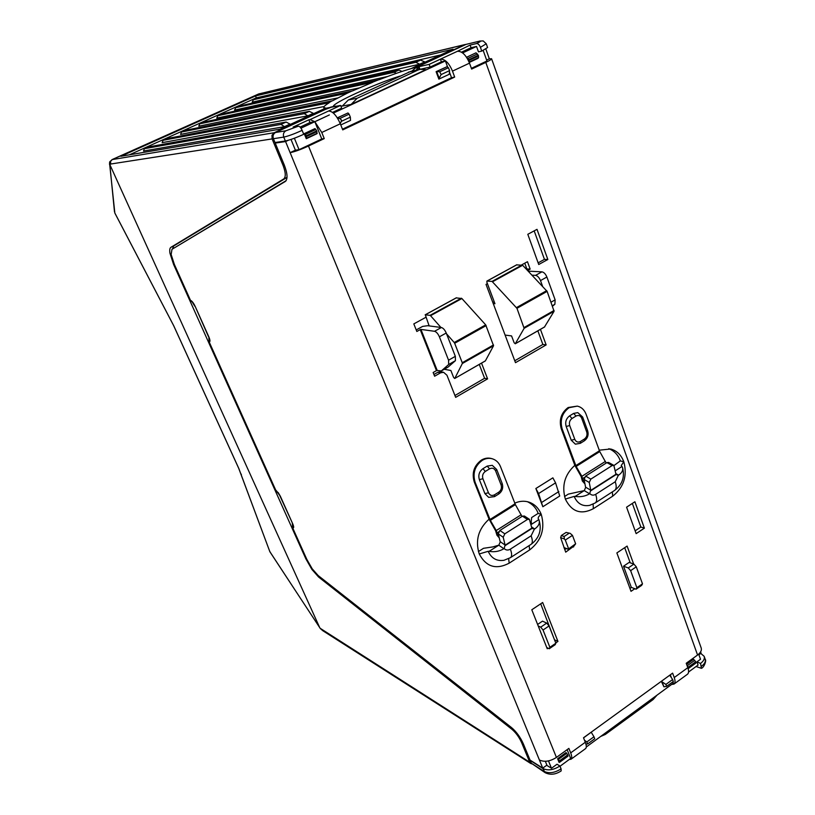 <?xml version="1.0" encoding="UTF-8"?>
<svg xmlns="http://www.w3.org/2000/svg" width="815" height="815" viewBox="0 0 815 815"><rect width="100%" height="100%" fill="white"/><g stroke="black" fill="none" stroke-linecap="round" stroke-linejoin="round"><path stroke-width="1.22" d="M444.257 369.266L450.878 370.499L453.588 377.406L454.709 378.486L485.394 360.851L493.554 345.743L485.699 324.869L461.891 298.535L456.237 297.893M493.554 345.743L462.319 363.531L454.801 378.394M462.319 363.531L462.248 362.736L493.493 344.949M486.148 325.613L454.668 343.278L462.248 362.736M454.668 343.278L454.22 342.524L485.699 324.869M461.891 298.535L430.554 315.7L440.915 327.447M446.549 333.834L454.22 342.524M430.554 315.7L430.045 315.354L461.372 298.209M456.481 297.76L425.298 314.794L430.045 315.354M425.298 314.794L429.148 325.898M546.753 647.518L549.249 648.74L549.88 647.314L555.85 643.229L549.055 625.951L543.045 630.026L549.88 647.314M555.85 643.229L555.209 644.655L549.249 648.74M543.045 630.026L540.712 627.153L546.712 623.098L542.484 621.142L537.615 624.443M546.712 623.098L549.055 625.951M540.712 627.153L538.226 625.991M630.627 570.653L628.263 567.933L633.907 564.112L629.139 562.421L623.526 566.221L631.319 587.381L636.067 589.194L636.872 587.676L642.485 583.835L636.281 566.822L630.627 570.653L636.872 587.676M633.907 564.112L636.281 566.822M642.485 583.835L641.67 585.353L636.067 589.194M628.263 567.933L623.526 566.221M516.669 264.885L522.639 265.272L547.13 291.383L554.078 311.269L544.502 326.978M505.106 335.077L511.576 335.923L514.133 342.738L515.274 343.777L524.127 328.323L516.955 308.315L492.056 281.409L487.013 281.083L486.81 282.041L494.96 303.71L493.238 303.547M494.196 301.703L492.831 302.467M439.153 78.22L438.867 79.126L449.218 74.297L449.595 70.599L441.139 74.562L439.153 78.22L436.687 71.537L436.106 71.659L447.078 66.677L436.687 71.537L439.713 71.791L448.403 67.716L447.078 66.677M438.867 79.126L436.106 71.659M441.139 74.562L439.713 71.791M448.403 67.716L449.595 70.599M340.782 124.94L350.521 120.396L350.348 117.126L341.332 121.354L340.252 123.595M337.359 117.931L347.974 112.969L337.308 117.859M341.332 121.354L341.291 119.856L339.804 118.501L349.095 114.161L347.974 112.969M349.095 114.161L350.348 117.126M337.542 118.236L339.804 118.501M665.906 684.417L666.639 686.373L663.909 686.8L662.086 681.86L665.906 684.417L672.63 679.527L669.736 675.217M662.086 681.86L661.464 681.218M661.342 681.309L663.909 686.8M672.63 679.527L673.221 681.462M686.617 664.368L693.596 659.264L695.715 661.77L688.298 667.169L687.127 665.774M688.125 668.646L688.481 667.689L695.908 662.289L695.715 661.77M695.908 662.289L695.898 663.053L688.451 668.463M688.481 667.689L688.298 667.169M558.428 759.366L557.613 758.734L559.11 762.433L559.762 762.157L558.428 759.366L566.72 753.345L567.688 754.904L559.548 760.813M557.613 758.734L566.028 752.571L566.72 753.345M559.773 761.353L567.902 755.434L567.688 754.904M567.902 755.434L567.984 756.167L559.803 762.107M304.219 133.65L306.359 135.738L316.709 130.889L315.853 129.483L314.947 128.607L304.219 133.65L306.277 138.703L306.359 135.738M316.709 130.889L316.994 133.691L306.277 138.703M466.547 57.274L476.011 52.822L478.303 55.247L478.599 57.549L477.998 58.354L469.246 62.449M469.083 62.052L469.002 59.597L466.832 57.702M584.508 740.264L586.851 741.956L593.972 736.77L591.221 732.237L583.55 737.86M593.972 736.77L594.746 738.757L587.646 743.932L585.934 744.156M587.646 743.932L586.851 741.956M632.348 503.426L640.845 527.03L635.14 530.84M534.182 230.869L544.451 259.374L538.134 262.858M527.427 501.694C532.653 504.24 536.239 508.132 538.175 513.379L531.655 517.535L530.922 524.371M478.415 551.561L483.489 548.312L492.871 546.916L498.831 545.154L500.237 541.965L498.281 533.876L499.88 530.463L522.435 516.17L524.381 516.017L529.393 519.298L527.437 519.45L522.435 516.17M608.846 448.668C614.49 451.062 618.31 455.137 620.307 460.903L614.041 465.518M564.54 496.539L568.3 494.124L584.284 490.579L585.639 487.482L584.08 479.424L585.659 476.092L606.91 462.614L608.591 462.441L613.838 465.375L612.157 465.559L606.91 462.614M433.926 374.493L437.808 372.282L440.793 371.752L443.594 372.292L440.589 372.822L437.808 372.282M454.943 395.509L484.599 378.282L479.261 364.417M416.221 329.932L422.618 326.407L427.671 325.705L441.373 327.508C443.217 328.048 444.837 329.881 446.233 333.019L455.341 356.338L455.432 360.678L448.678 364.509L441.445 370.845L448.107 367.056L455.432 360.678M554.648 640.162L540.702 603.823M624.687 547.7L630.219 562.798M631.411 587.411L629.954 588.41M565.926 548.76L564.714 549.565M526.378 269.215L526.857 268.95L524.758 263.184M537.849 330.839L542.861 344.46L514.774 360.76M424.727 61.858L419.654 64.202L415.823 62.286L420.499 60.127L424.727 61.858M420.499 60.127L257.01 98.116L253.363 99.756L252.181 102.191L419.654 64.202M253.363 99.756L415.823 62.286M290.018 124.094L284.476 126.651L280.992 124.4L286.106 122.046L290.018 124.094M286.106 122.046L148.259 146.945L144.347 148.697L143.542 151.03L284.476 126.651M144.347 148.697L280.992 124.4M313.296 113.336L307.846 115.852L304.301 113.662L309.333 111.349L313.296 113.336M309.333 111.349L166.902 138.581L163.031 140.312L162.154 142.656L307.846 115.852M163.031 140.312L304.301 113.662M396.273 73.37L394.154 72.26L398.912 70.08L402.05 71.414M398.912 70.08L239.396 106.032L235.698 107.682L234.577 110.096L387.522 76.518M235.698 107.682L394.154 72.26M337.899 97.922L198.768 126.193L199.777 123.819L347.221 93.216L332.602 100.744L185.331 130.298L181.511 132.02L180.573 134.383L324.166 106.521M359.181 87.959L216.77 118.104L217.839 115.71L372.577 82.335L352.538 90.903L203.556 122.118L199.777 123.819M440.64 54.951L256.277 97.871L129.33 154.84M348.341 99.98L357.245 98.228L351.112 104.422L342.28 106.093L348.341 99.98L410.77 71.384M357.245 98.228L418.003 70.059L420.122 69.336L425.97 69.632L351.112 104.422M656.971 695.185L653.1 699.565L605.29 734.458L600.665 736.454M372.068 82.417L378.517 79.839L221.568 114.029L217.839 115.71M378.517 79.839L379.087 79.738C391.679 74.827 402.355 71.129 411.096 68.633L416.547 67.013L415.66 68.012L418.574 67.686L415.864 70.273M400.043 76.06C374.645 83.925 331.674 103.495 333.355 106.561M181.511 132.02L329.219 102.721C325.287 105.145 323.474 106.775 323.81 107.6L325.705 108.089L280.024 129.167L120.875 156.276L255.574 95.925L453.059 49.216L411.932 68.215M338.765 105.787L324.798 108.477M416.547 67.013L465.029 44.55L258.549 94L464.458 44.754M419.256 69.519L418.574 67.686M256.277 97.871L255.574 95.925M340.965 106.368L341.73 106.011L340.772 105.879M531.686 763.859L529.74 762.229L521.671 742.73C519.196 737.229 515.936 732.746 511.902 729.293L318.634 577.061L311.931 569.471L305.87 558.846L173.585 264.406L169.958 253.231C169.469 250.042 169.785 248.086 170.885 247.332L283.793 178.913C285.973 176.947 285.719 172.403 283.009 165.272L272.108 138.907L271.976 135.28L274.217 132.723L327.538 108.171M285.912 180.93L173.952 248.117M173.921 248.137L286.136 180.645M465.885 44.458L465.029 44.55M172.536 248.972L173.697 245.977L287.023 177.415M109.882 161.574L109.831 164.569L319.684 627.56M530.759 763.502L322.659 630.616L320.275 628.416M269.582 550.971L270.142 552.091M319.348 627.061L269.816 551.602L238.836 468.544L173.687 325.664L114.915 213.153M114.487 211.849L109.831 164.569M109.485 164.151L109.821 165.333M479.587 41.076L483.193 40.923L486.26 43.776L480.412 47.331L481.757 51.1L478.466 51.844L476.531 46.445L471.06 47.718L470.102 45.08L476.51 43.562C480.748 41.524 481.584 40.76 479.016 41.28L466.099 44.367L479.016 41.28M462.604 52.924L476.531 46.445M471.376 68.338L486.952 60.982L483.183 50.418M461.484 52.17L471.06 47.718M586.291 746.998L673.384 683.153L672.895 681.819M671.214 677.245L670.317 674.789M698.679 654.129L700.513 659.254L696.947 661.872L698.078 665.05L688.553 672.029M342.473 129.188L451.53 77.71L449.554 72.311M333.366 113.071L445.387 60.942L447.649 67.125M531.349 763.258L530.188 760.456L542.912 768.535L545.113 772.671L531.349 763.258L544.084 771.377C549.045 773.741 554.709 772.905 561.077 768.871L559.915 766.019L557.022 764.226L551.48 768.28L548.475 760.915M560.017 766.253L570.673 758.439L567.138 749.647M300.959 128.159L329.372 114.935L314.855 121.741L321.772 138.958L299.054 149.685L294.378 138.224M332.54 112.399L341.668 108.161L340.599 105.43L328.547 111.013C332.663 111.156 336.585 115.414 340.324 123.778L342.738 129.88L454.668 77.079L452.488 71.129C449.034 63 445.01 59.006 440.426 59.159L429.148 64.385L419.012 66.657L420.428 65.485L466.099 44.367M418.411 66.687L419.399 69.326L419.99 69.295L430.147 67.064L441.404 61.828L445.387 60.942M546.671 765.285L551.48 768.28M277.62 492.24L275.643 489.947L280.35 496.233L292.758 523.892C294.011 526.948 293.981 528.263 292.656 527.845L306.817 559.355L312.206 568.809L318.176 575.553L511.525 727.581C516.384 731.727 520.296 737.106 523.281 743.718L530.025 760.059L542.749 768.138L546.896 765.122L545.337 761.302M299.054 149.685L295.397 150.174L291.006 139.436M329.372 114.935L314.814 121.7L309.955 122.535L300.124 127.109M495.632 470.948L496.712 469.532L492.27 465.324L487.207 466.078L482.959 468.666C479.261 471.447 478.059 475.094 479.363 479.597L484.915 493.605L488.674 497.364L494.522 496.63L494.522 494.807L498.739 492.189L498.719 494.022C502.305 491.333 503.456 487.828 502.183 483.509L501.113 484.945L495.632 470.948C494.267 468.268 492.25 467.565 489.56 468.849L485.312 471.447C482.847 473.311 482.042 475.746 482.918 478.741L488.46 492.769L484.915 493.605M515.386 504.617L500.502 466.649C498.851 462.614 496.131 459.996 492.341 458.794C488.959 457.867 485.618 458.366 482.307 460.312C474.88 465.885 472.476 473.179 475.094 482.205L474.248 481.93L489.071 519.175L495.602 530.718L496.936 535.2L497.914 535.873L496.223 530.545L490.345 520.347L515.386 504.617L521.997 516.445M475.094 482.205L490.345 520.347M497.914 535.873L499.228 537.747M499.045 537.625L496.936 535.2M474.248 481.93C471.63 472.914 474.035 465.62 481.451 460.057C484.762 458.122 488.104 457.623 491.486 458.55L492.341 458.794M581.696 418.227L582.633 416.995L577.794 412.624L573.628 413.419L569.634 415.854C566.14 418.503 564.989 422.027 566.17 426.449L571.264 440.232L575.37 444.165L580.321 443.329L580.463 441.475L584.426 439.01L584.284 440.864C587.686 438.317 588.807 434.945 587.646 430.748L586.718 431.991L581.696 418.227C580.433 415.579 578.548 414.855 576.022 416.047L572.018 418.492C569.695 420.265 568.921 422.618 569.705 425.562L574.799 439.366L571.264 440.232M599.759 451.591L586.087 414.254C584.355 409.792 581.431 407.082 577.326 406.115L569.084 407.694C562.085 412.981 559.773 420.051 562.156 428.904L561.24 428.7L574.85 465.385L581.177 476.531L582.328 480.982L583.357 481.584L581.879 476.317L576.154 466.425L599.759 451.591L606.177 463.083M562.156 428.904L576.154 466.425M583.357 481.584L584.925 483.703M584.61 483.54L582.328 480.982M561.24 428.7C558.856 419.847 561.168 412.787 568.167 407.51L577.326 406.115M563.96 547.588L568.238 549.157L575.645 543.809L573.77 546.254L569.023 549.371L564.163 548.118M568.503 548.495L565.294 540.05L572.456 535.374L570.184 533.346L566.109 532.429L561.341 535.516L560.649 537.625L565.702 552.152L573.414 546.488M561.341 535.516L564.123 536.504L564.347 538.939L560.649 537.625M570.184 533.346L566.109 532.429M564.123 536.504L568.901 533.397M565.294 540.05L564.347 538.939M572.456 535.374L575.645 543.809M275.643 489.947L209.17 341.943L208.834 337.583M193.593 303.455L190.486 300.338L174.379 264.468L171.15 254.514L171.996 249.288L285.25 181.501C287.889 179.157 287.583 173.707 284.333 165.129L275.226 143.083L285.576 141.555L288.245 140.312M285.576 141.555L542.749 768.138M531.502 526.918L534.66 528.996C538.593 526.235 540.05 523.22 539.021 519.97L538.287 518.758C537.88 517.454 538.868 516.007 541.262 514.418C538.786 508.254 534.711 504.169 529.047 502.152C524.381 500.665 519.613 501.001 514.744 503.161M489.071 519.175C478.354 528.894 475.084 540.488 479.24 553.956L488.175 551.317C491.445 558.357 496.712 561.352 503.955 560.302L510.414 557.684C512.044 556.472 512.024 553.63 510.353 549.157C508.01 550.502 505.942 550.288 504.149 548.536L503.864 548.74C499.32 551.419 494.41 552.295 489.153 551.337L488.175 551.317M599.157 450.186L610.639 449.004C616.833 450.695 621.224 454.953 623.832 461.789L620.307 460.903M615.783 473.607L618.595 475.186C622.008 472.781 623.302 470.194 622.487 467.433L621.224 465.528L623.832 461.789C627.499 475.909 623.781 487.38 612.676 496.192L593.34 508.703C581.024 515.06 571.692 511.84 565.345 499.065C561.545 485.842 564.714 474.595 574.84 465.334M487.411 283.63L486.025 284.384L515.488 362.675L546.152 344.908L540.437 329.352M527.611 270.519L530.158 269.113L527.468 261.707L521.559 264.936M548.087 648.17L547.242 648.75L531.798 609.773L542.658 602.509L557.939 641.415L555.738 642.933M633.663 564.031L627.102 546.081L616.863 552.927L631.024 591.323L634.824 588.715M547.843 259.496L537.014 229.341L527.804 234.302L538.735 264.508L547.843 259.496L544.451 259.374M644.38 528.14L634.895 501.755L626.582 507.195L636.148 533.631L644.38 528.14L640.845 527.03M542.841 506.736L559.732 495.999L555.575 482.857L552.876 477.845L535.863 488.511L542.841 506.736L538.583 493.554L535.863 488.511M481.533 363.113L487.594 378.853L455.666 397.353L446.946 375.226L443.594 372.292M425.787 317.351L413.816 323.901L416.832 331.481L420.214 329.617L436.473 370.621L433.142 372.516L434.609 376.214L440.589 372.822M671.621 684.437L673.923 684.121C675.289 683.062 675.391 680.871 674.239 677.55L672.62 673.129L583.509 737.769L585.292 742.261C586.576 745.623 586.637 747.763 585.476 748.679L571.03 759.213M452.488 71.129L469.501 63.142L471.64 69.071L485.791 62.398L697.569 655.036L686.22 663.267L687.809 667.679C688.95 670.99 688.818 673.19 687.432 674.27L674.036 684.05M321.772 138.958L324.248 138.601L321.782 132.478L340.324 123.778M324.248 138.601L308.488 146.038C300.592 149.634 294.47 151.834 290.13 152.65L295.397 150.174M539.408 759.988C544.369 762.3 550.043 761.444 556.431 757.42L568.87 748.394L570.683 752.887L585.292 742.261M528.212 271.151L541.934 271.843C543.941 272.241 545.592 273.972 546.885 277.029L540.498 280.584L542.576 286.31M540.498 280.584C539.194 277.518 537.554 275.786 535.557 275.368L541.934 271.843M532.032 275.175L535.557 275.368M546.885 277.029L555.127 299.879L554.893 304.25L552.499 306.206M569.298 759.448L570.948 759.285C572.069 758.388 571.977 756.259 570.683 752.887M340.599 105.43L331.41 107.183L325.674 109.312L275.531 132.509L285.902 130.787L298.382 126.193L293.135 127.079L308.854 119.795L310.067 119.581L314.814 121.7M469.501 63.142C466.088 55.043 462.054 51.1 457.409 51.294L470.102 45.08M585.598 487.166L590.763 490.233L589.581 493.788C585.272 496.325 580.474 497.201 575.156 496.406L574.157 496.416C577.356 503.68 582.521 506.665 589.663 505.361L595.103 503.018C596.988 501.653 597.171 498.76 595.653 494.348C593.452 495.602 591.517 495.357 589.846 493.605M618.595 475.186L616.059 474.605L613.838 465.375M585.659 476.092L590.844 479.108L612.157 465.559M590.844 479.108L589.255 482.46L584.08 479.424M590.763 490.233L589.255 482.46M565.345 499.065L574.157 496.416M622.018 466.475L615.284 470.785M589.581 493.788L584.243 490.61L575.156 496.406M500.186 541.649L505.096 545.062L504.149 548.536M534.66 528.996L531.94 528.456L529.393 519.298M499.88 530.463L504.821 533.835L527.437 519.45M504.821 533.835L503.212 537.268L498.281 533.876M505.096 545.062L503.212 537.268M538.858 519.593L530.983 524.626M503.864 548.74L498.79 545.184L489.153 551.337M285.902 130.787C283.6 132.173 282.876 134.281 283.752 137.093L273.412 138.703L275.001 142.533L285.352 140.995C289.671 140.109 295.804 137.878 303.73 134.292L302.141 130.359C294.195 133.945 288.072 136.187 283.752 137.093L285.352 140.995M292.656 527.845L292.391 523.699M277.049 142.228L275.226 143.083M697.569 655.036C700.717 652.621 701.919 650.258 701.175 647.935L491.598 58.782M485.791 62.398C489.754 60.504 491.69 59.281 491.588 58.731L489.336 58.812L486.637 60.086M696.071 666.517L701.42 668.331L700.564 663.43C703.712 661.016 704.904 658.642 704.15 656.299L700.788 653.436M486.28 43.806L487.594 47.525L481.757 51.1M542.912 768.535C547.884 770.888 553.548 770.043 559.915 766.019M558.856 491.557L541.924 502.285M555.575 482.857L538.583 493.554M480.412 47.331C479.332 44.744 478.028 43.49 476.51 43.562M298.382 126.193C299.665 126.264 300.908 127.649 302.141 130.359M273.412 138.703C272.556 135.932 273.259 133.874 275.531 132.509M561.077 768.871L561.178 770.898C555.616 774.617 550.257 775.197 545.113 772.671M436.473 370.621L437.186 370.428L420.937 329.413L420.214 329.617M448.107 367.056L441.261 370.968L437.186 370.428M420.937 329.413L434.538 331.287L441.373 327.508M448.678 364.509L448.556 360.179L455.341 356.338M446.233 333.019L439.397 336.819L448.556 360.179M439.397 336.819C438.001 333.681 436.382 331.837 434.538 331.287M700.605 651.878L701.083 653.223L698.924 654.791M485.842 49.012L489.336 58.812M696.947 661.872L700.564 663.43M314.855 121.741L321.782 132.478M430.147 67.064L429.148 64.385M309.955 122.535L308.854 119.795M441.404 61.828L440.426 59.159L457.409 51.294M454.668 77.079L451.53 77.71M542.861 344.46L546.152 344.908M508.642 558.693L509.181 563.165L529.668 549.911C541.435 540.63 545.296 528.803 541.262 514.418L538.175 513.379M484.599 378.282L487.594 378.853M554.923 639.979L557.939 641.415M573.006 546.753L573.597 546.977M530.158 269.113L526.857 268.95M515.375 343.675L544.746 326.835M554.078 311.269L524.127 328.323M524.086 327.538L554.047 310.474M547.13 291.383L516.955 308.315M516.516 307.581L546.692 290.649M522.639 265.272L492.586 281.735M492.056 281.409L522.109 264.957M516.934 264.732L487.013 281.083M687.177 665.814L694.747 660.313M306.715 138.153L317.239 133.222M315.853 129.483L305.36 134.393M317.004 131.623L306.654 136.472M477.447 53.933L468.024 58.344M469.145 61.991L478.599 57.549M478.558 55.95L469.257 60.31M469.002 59.597L478.303 55.247M408.468 72.148L418.003 70.059M415.681 67.788L411.83 71.16M347.221 93.216L352.09 90.974M328.69 102.802L332.113 100.826M330.391 107.234L332.367 106.745M306.43 558.509L305.87 558.846M174.216 264.101L173.585 264.406M274.217 132.723L112.236 159.567L259.364 93.715M173.697 245.977L170.885 247.332M529.74 762.229L320.244 628.334M109.882 164.681L110.697 164.029L272.108 138.907M319.449 576.562L318.634 577.061M284.16 164.722L283.009 165.272M522.558 742.098L521.671 742.73M110.697 164.029L110.555 161.431L112.236 159.567L109.791 161.747M287.023 177.375L283.793 178.913M322.659 630.616L321.803 629.608M512.798 728.661L511.902 729.293M241.159 474.065L241.393 474.676M487.207 466.078L489.56 468.849M498.739 492.189C501.174 490.335 501.969 487.92 501.113 484.945M482.959 468.666L485.312 471.447M479.363 479.597L482.918 478.741M488.46 492.769C489.835 495.439 491.853 496.111 494.522 494.807M496.223 530.545L521.213 514.723M514.988 503.802L489.947 519.532M497.16 532.776L498.627 531.838M573.628 413.419L576.022 416.047M584.426 439.01C586.729 437.248 587.493 434.904 586.718 431.991M569.634 415.854L572.018 418.492M566.17 426.449L569.705 425.562M574.799 439.366C576.062 441.985 577.957 442.688 580.463 441.475M581.879 476.317L605.443 461.392M599.382 450.807L575.777 465.63M582.745 478.507L584.467 477.417M190.486 300.338C191.922 300.878 193.491 302.895 195.182 306.399L208.803 336.768C210.209 340.171 210.331 341.893 209.17 341.943M509.181 563.165C496.101 569.97 486.117 566.894 479.24 553.956M674.239 677.55L687.809 667.679M556.431 757.42L308.488 146.038M551.052 302.182L555.127 299.879M328.547 111.013L310.067 119.581M590.844 490.742L616.059 474.605M618.33 475.339L615.233 481.767L595.653 494.348M590.793 490.375L615.916 474.289M593.116 504.128L593.34 508.703M622.568 467.688C624.942 477.091 622.273 484.68 614.551 490.467C616.486 489.061 616.711 486.158 615.233 481.767M612.676 496.192L612.36 491.883M505.188 545.581L531.94 528.456M534.375 529.159L531.125 535.812L510.353 549.157M505.127 545.204L531.788 528.14M539.021 519.97C541.985 529.995 539.326 538.124 531.034 544.379C532.725 543.126 532.755 540.274 531.125 535.812M529.668 549.911L529.118 545.622M531.298 522.405L531.533 523.087M701.562 666.222C704.7 663.807 705.892 661.423 705.138 659.08L704.221 656.493M554.893 304.25L552.326 305.707M280.35 496.233L278.17 492.535M292.758 523.892L279.891 495.826M209.088 337.43L208.803 336.768M208.426 336.534L195.182 306.399M419.99 69.295L419.012 66.657M454.709 378.486L485.302 360.953M425.165 314.814L456.339 297.791M544.634 326.947L515.274 343.777M486.871 281.104L516.781 264.763M666.639 686.373L673.353 681.483M695.898 663.053L688.39 668.514M559.762 762.157L567.984 756.167M410.566 71.435L420.122 69.336M331.603 106.908L335.719 106.113M323.799 107.6L324.156 108.772M258.549 94L111.95 159.648M109.505 162.674L114.834 213.041L173.636 325.613L238.764 468.462L269.857 551.714L320.468 628.762M496.712 469.532L502.183 483.509M498.719 494.022L494.522 496.63M582.633 416.995L587.646 430.748M584.284 440.864L580.321 443.329M614.551 490.467L595.235 502.937M531.034 544.379L510.526 557.613M705.209 659.274C706.737 660.435 703.977 667.597 701.42 668.331M292.29 523.454L292.728 524.677L292.697 523.862M193.583 303.435L192.768 302.915L194.805 306.206M531.349 523.75L530.82 521.651"/></g></svg>
